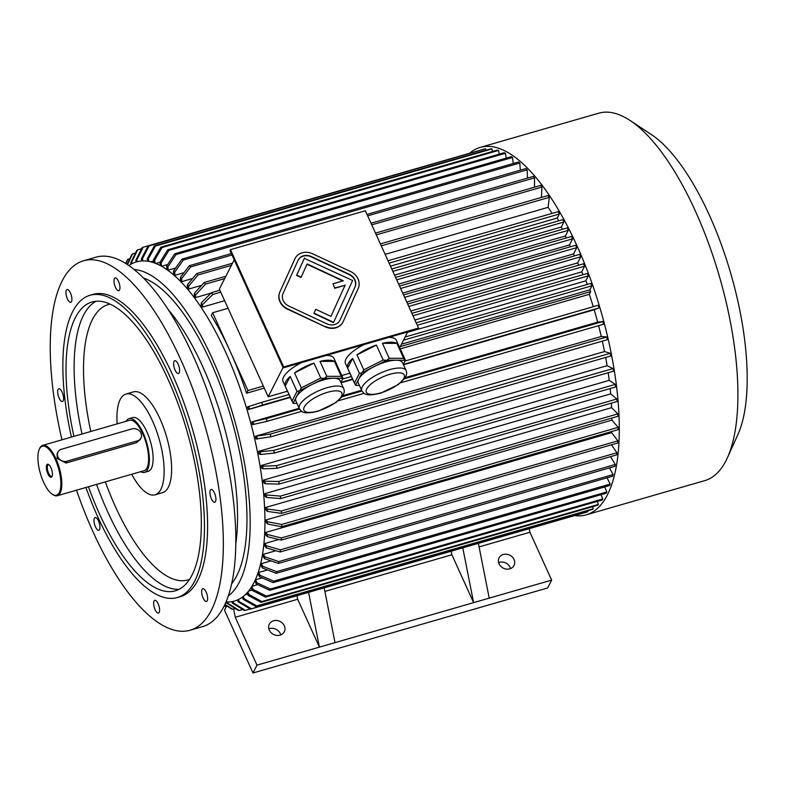 <?xml version="1.0" encoding="UTF-8"?>
<svg xmlns="http://www.w3.org/2000/svg" width="786" height="786" viewBox="0 0 786 786"><rect width="100%" height="100%" fill="white"/><g stroke="black" fill="none" stroke-linecap="round" stroke-linejoin="round"><path stroke-width="1.18" d="M119.855 286.222A6.642 2.456 -106.1 0 0 115.12 277.92A6.642 2.456 -106.1 0 0 114.609 284.984A6.642 2.456 -106.1 0 0 118.804 290.682A6.642 2.456 -106.1 0 0 119.855 286.222M70.445 292.942A6.642 2.456 -106.1 0 0 67.095 289.533A6.642 2.456 -106.1 0 0 66.574 296.597A6.642 2.456 -106.1 0 0 70.779 302.305A6.642 2.456 -106.1 0 0 70.445 292.942M59.903 389.031A6.642 2.456 -106.1 0 0 58.812 388.775A6.642 2.456 -106.1 0 0 58.302 395.839A6.642 2.456 -106.1 0 0 62.497 401.538A6.642 2.456 -106.1 0 0 63.332 395.79A6.642 2.456 -106.1 0 0 59.903 389.031M94.389 518.21A6.642 2.456 -106.1 0 0 95.008 525.755A6.642 2.456 -106.1 0 0 98.81 530.275A6.642 2.456 -106.1 0 0 99.331 523.211A6.642 2.456 -106.1 0 0 95.126 517.512A6.642 2.456 -106.1 0 0 94.389 518.21M153.722 604.798A6.642 2.456 -106.1 0 0 158.458 613.09A6.642 2.456 -106.1 0 0 158.969 606.026A6.642 2.456 -106.1 0 0 154.773 600.327A6.642 2.456 -106.1 0 0 153.722 604.798M203.132 598.077A6.642 2.456 -106.1 0 0 206.482 601.477A6.642 2.456 -106.1 0 0 207.003 594.413A6.642 2.456 -106.1 0 0 202.808 588.714A6.642 2.456 -106.1 0 0 203.132 598.077M213.684 501.979A6.642 2.456 -106.1 0 0 214.765 502.234A6.642 2.456 -106.1 0 0 215.285 495.17A6.642 2.456 -106.1 0 0 211.08 489.472A6.642 2.456 -106.1 0 0 210.245 495.229A6.642 2.456 -106.1 0 0 213.684 501.979M117.163 423.88A52.436 19.355 73.9 0 1 125.996 394.051A52.436 19.355 73.9 0 1 156.08 429.726A52.436 19.355 73.9 0 1 160.894 489.305A52.436 19.355 73.9 0 1 155.068 494.807A52.436 19.355 73.9 0 1 131.704 474.263M125.996 394.051L133.492 391.89A52.436 19.355 73.9 0 1 163.567 427.564A52.436 19.355 73.9 0 1 168.381 487.143A52.436 19.355 73.9 0 1 162.564 492.645L155.068 494.807M126.065 421.316A27.962 10.326 73.9 0 1 129.032 418.633L132.785 417.553A27.962 10.326 73.9 0 1 148.829 436.584A27.962 10.326 73.9 0 1 151.393 468.358A27.962 10.326 73.9 0 1 148.289 471.295L144.545 472.376A27.962 10.326 73.9 0 1 140.606 471.688M129.032 418.633A27.962 10.326 73.9 0 1 145.076 437.664A27.962 10.326 73.9 0 1 147.65 469.439A27.962 10.326 73.9 0 1 144.545 472.376M39.3 449.268L39.644 448.492A26.213 9.678 73.9 0 1 42.739 445.357L129.523 420.314A26.213 9.678 73.9 0 1 142.757 433.754A26.213 9.678 73.9 0 1 146.972 467.945A26.213 9.678 73.9 0 1 144.054 470.696L57.28 495.74A26.213 9.678 73.9 0 1 52.986 494.728L52.289 494.266A25.516 9.422 73.9 0 1 40.341 473.339A25.516 9.422 73.9 0 1 39.3 449.268A25.516 9.422 73.9 0 1 55.197 459.279A25.516 9.422 73.9 0 1 60.768 486.524A25.516 9.422 73.9 0 1 52.289 494.266M42.739 445.357A26.213 9.678 73.9 0 1 55.983 458.788A26.213 9.678 73.9 0 1 57.28 495.74M57.958 452.048L57.123 453.689L57.231 458.435L65.975 463.042L136.518 442.685L140.144 439.669L140.969 438.028A6.995 6.042 26.9 0 0 139.564 431.003A6.995 6.042 26.9 0 0 132.028 428.881L61.475 449.238A6.995 6.042 26.9 0 0 57.958 452.048A6.995 6.042 26.9 0 0 59.372 459.083A6.995 6.042 26.9 0 0 66.908 461.205L137.452 440.848A6.995 6.042 26.9 0 0 140.969 438.028M52.004 476.503A6.74 2.486 73.9 0 1 46.963 471.315A6.74 2.486 73.9 0 1 48.624 464.506A6.74 2.486 73.9 0 1 51.778 470.038A6.74 2.486 73.9 0 1 52.053 476.404A6.74 2.486 73.9 0 1 52.004 476.503M48.987 464.791A6.042 2.23 -106.1 0 0 48.339 464.742A6.042 2.23 -106.1 0 0 48.634 473.26A6.042 2.23 -106.1 0 0 51.689 476.355A6.042 2.23 -106.1 0 0 52.21 475.962M76.517 490.189A192.265 70.956 -106.1 0 0 92.994 531.729A192.265 70.956 -106.1 0 0 190.094 630.234L202.582 626.629A192.265 70.956 -106.1 0 0 217.457 422.229A192.265 70.956 -106.1 0 0 95.971 257.179L83.483 260.785A192.265 70.956 -106.1 0 0 61.976 439.806M190.094 630.234A192.265 70.956 -106.1 0 0 204.969 425.835A192.265 70.956 -106.1 0 0 83.483 260.785M179.188 372.81A6.642 2.456 -106.1 0 0 178.579 365.254A6.642 2.456 -106.1 0 0 174.767 360.735A6.642 2.456 -106.1 0 0 174.256 367.799A6.642 2.456 -106.1 0 0 178.451 373.497A6.642 2.456 -106.1 0 0 179.188 372.81M85.929 487.467A157.308 58.056 -106.1 0 0 97.828 516.952A157.308 58.056 -106.1 0 0 177.282 597.547L180.407 596.643A157.308 58.056 -106.1 0 0 192.57 429.411A157.308 58.056 -106.1 0 0 93.18 294.367L90.056 295.271A157.308 58.056 -106.1 0 0 71.398 437.095M177.282 597.547A157.308 58.056 -106.1 0 0 189.446 430.315A157.308 58.056 -106.1 0 0 90.056 295.271M88.454 486.74A150.313 55.482 -106.1 0 0 99.429 513.818A150.313 55.482 -106.1 0 0 175.347 590.826A150.313 55.482 -106.1 0 0 186.97 431.023A150.313 55.482 -106.1 0 0 91.991 301.991A150.313 55.482 -106.1 0 0 73.913 436.368M339.847 320.462A10.483 9.068 26.9 0 0 339.925 320.305L354.899 287.273A10.483 9.068 26.9 0 0 349.141 274.579L311.138 256.835A10.483 9.068 26.9 0 0 298.12 260.186M315.766 309.301L313.86 313.467L333.49 322.633L352.619 280.484L304.32 258.329L296.587 275.385L301.018 277.458L307.169 263.939L343.305 280.808L332.999 283.775L334.738 288.275L345.044 285.308L330.955 316.394L315.766 309.301L313.86 313.467M307.021 264.253L342.784 280.956M418.545 328.027L365.352 210.756L230.495 249.663L283.697 366.944L418.545 328.027L418.073 328.97L283.215 367.887L283.697 366.944M295.005 258.604A13.981 12.085 26.9 0 0 294.927 258.761A13.981 12.085 26.9 0 0 294.721 259.184L279.757 292.205A13.981 12.085 26.9 0 0 287.43 309.134L325.433 326.878A13.981 12.085 26.9 0 0 342.893 322.201A13.981 12.085 26.9 0 0 342.971 322.044M361.835 372.908L358.701 379.088A24.337 8.312 -24.4 0 1 374.362 366.502L362.14 372.672A27.962 9.56 -24.4 0 0 361.835 372.908L359.399 373.34L352.619 358.387L347.628 368.202A27.962 9.56 -24.4 0 1 348.129 363.869A27.962 9.56 -24.4 0 1 352.619 358.387M386.594 360.342L374.362 366.502A24.337 8.312 -24.4 0 1 385.975 361.904A24.337 8.312 -24.4 0 1 396.095 360.234L387.007 360.214A27.962 9.56 -24.4 0 0 386.594 360.342L383.185 360.047L376.406 345.083L356.972 354.889A27.962 9.56 -24.4 0 1 376.406 345.083M403.297 364.321L405.301 360.371A27.962 9.56 -24.4 0 0 405.183 360.253L396.095 360.234A24.337 8.312 -24.4 0 1 402.589 362.768L406.116 370.55C407.168 372.918 406.676 375.57 404.652 378.498L398.158 384.659L380.807 393.118C365.018 396.959 364.065 393.57 361.796 390.652A24.337 8.312 -24.4 0 1 389.502 369.685A24.337 8.312 -24.4 0 1 406.116 370.55M361.796 390.652L358.269 382.87A24.337 8.312 -24.4 0 1 358.701 379.088L355.557 385.268A27.962 9.56 -24.4 0 0 355.675 385.395L359.408 385.395M405.301 360.371L398.571 345.123M359.399 373.34L354.427 383.185L347.628 368.202M364.124 344.543A27.962 9.56 -24.4 0 0 345.958 359.084A27.962 9.56 -24.4 0 0 345.457 363.427L355.557 385.268M383.185 360.047L363.761 369.842L356.972 354.889M363.761 369.842L362.14 372.672M405.183 360.253L403.67 358.328L389.227 358.298L382.448 343.344A27.962 9.56 -24.4 0 1 396.891 343.364L382.448 343.344M403.67 358.328L396.891 343.364M389.227 358.298L387.007 360.214M299.368 408.671A24.337 8.312 -24.4 0 1 327.074 387.704A24.337 8.312 -24.4 0 1 343.688 388.559C344.74 390.937 344.248 393.58 342.224 396.508L335.73 402.678L318.379 411.137C302.59 414.979 301.637 411.589 299.368 408.671L295.841 400.889A24.337 8.312 -24.4 0 1 296.273 397.107L293.129 403.287A27.962 9.56 -24.4 0 0 293.247 403.405L296.98 403.415M299.407 390.927L296.273 397.107A24.337 8.312 -24.4 0 1 311.934 384.521L299.712 390.681A27.962 9.56 -24.4 0 0 299.407 390.927L296.97 391.359L290.181 376.396L285.2 386.221A27.962 9.56 -24.4 0 1 290.181 376.396M324.166 378.351L311.934 384.521A24.337 8.312 -24.4 0 1 323.537 379.923A24.337 8.312 -24.4 0 1 333.667 378.253L324.579 378.233A27.962 9.56 -24.4 0 0 324.166 378.351L320.757 378.056L313.978 363.103L294.544 372.898A27.962 9.56 -24.4 0 1 313.978 363.103M340.859 382.33L342.863 378.38A27.962 9.56 -24.4 0 0 342.755 378.262L333.667 378.253A24.337 8.312 -24.4 0 1 340.161 380.788L343.688 388.559M296.97 391.359L291.989 401.204L285.2 386.221M301.686 362.552A27.962 9.56 -24.4 0 0 283.029 381.436A27.962 9.56 -24.4 0 1 283.029 381.436L293.129 403.287M342.863 378.38L336.143 363.142M320.01 361.354L326.799 376.317L341.242 376.337L334.453 361.383L320.01 361.354A27.962 9.56 -24.4 0 1 334.453 361.383M342.755 378.262L341.242 376.337M326.799 376.317L324.579 378.233M320.757 378.056L301.323 387.862L294.544 372.898M301.323 387.862L299.712 390.681M283.058 367.534L268.203 396.773L219.353 289.071L234.199 259.822M399.72 347.648L407.679 331.967M388.815 337.41A27.962 9.56 -24.4 0 1 396.399 340.328L405.36 360.086M326.387 355.429A27.962 9.56 -24.4 0 1 333.962 358.337L342.932 378.095M268.203 396.773L287.46 391.212M341.772 375.541L349.888 373.203M401.479 344.189L589.864 289.818L590.679 291.616L400.27 346.567M407.521 332.291L585.796 280.848L587.407 284.404M414.91 320.01L581.728 271.868L583.006 274.697M410.832 311.03L577.651 262.897L578.692 265.196M403.532 294.937L575.676 245.261A188.768 69.669 73.9 0 1 576.767 247.649L573.583 253.917L574.478 255.902M573.583 253.917L406.765 302.06M399.524 286.084L571.52 236.448L572.611 238.846L569.506 244.947L570.351 246.794M569.506 244.947L402.697 293.08M395.594 277.429L567.237 227.901L568.317 230.298L565.439 235.967L566.333 237.942M565.439 235.967L398.62 284.11M391.762 268.979L562.815 219.628L563.896 222.016L561.371 226.997L562.412 229.296M561.371 226.997L394.552 275.129M388.019 260.736L558.247 211.621L559.337 214.008L557.294 218.017L558.581 220.846M557.294 218.017L390.485 266.159M212.652 312.73L211.287 315.432A174.787 64.511 73.9 0 1 230.298 351.627A174.787 64.511 73.9 0 1 246.568 393.216L247.944 390.524L212.652 312.73L228.068 308.289M385.13 254.369L548.137 207.337A174.787 64.511 73.9 0 1 552.086 213.399M224.619 300.694L202.277 307.139L202.562 304.644A178.284 65.798 -106.1 0 0 201.324 302.826L201.039 305.322A174.787 64.511 73.9 0 1 202.277 307.139M211.09 293.099L195.488 297.599L195.635 294.917A178.284 65.798 -106.1 0 0 194.378 293.276L194.23 295.958A174.787 64.511 73.9 0 1 195.488 297.599M201.638 285.328L188.64 289.071L188.65 286.222A178.284 65.798 -106.1 0 0 187.392 284.778L187.382 287.627A174.787 64.511 73.9 0 1 188.64 289.071M192.649 278.48L181.772 281.624L181.645 278.617A178.284 65.798 -106.1 0 0 180.397 277.379L180.515 280.376A174.787 64.511 73.9 0 1 181.772 281.624M183.983 272.713L174.954 275.316L174.698 272.192A178.284 65.798 -106.1 0 0 173.46 271.16L173.716 274.285A174.787 64.511 73.9 0 1 174.954 275.316M175.681 268.026L168.233 270.178A174.787 64.511 -106.1 0 0 167.015 269.372L166.612 266.149L174.797 253.78A188.768 69.669 73.9 0 1 176.015 254.585L167.831 266.955L168.233 270.178M167.683 264.538L161.651 266.277L161.13 262.976A178.284 65.798 -106.1 0 0 159.941 262.396L160.462 265.658M161.081 265.992A174.787 64.511 73.9 0 1 161.651 266.277M160.039 262.249L155.785 263.477M153.663 260.932L150.666 261.807M147.748 260.864L146.913 261.099M247.629 594.098L245.153 594.806M252.188 590.08L248.553 591.131M257.621 584.637L251.942 586.277M254.939 581.031A174.787 64.511 -106.1 0 0 255.578 579.773L256.934 582.76L270.374 589.028A188.768 69.669 73.9 0 1 269.736 590.286L256.305 584.018L254.939 581.031M262.121 577.887L255.578 579.773M258.113 573.927A174.787 64.511 -106.1 0 0 258.653 572.473L260.078 575.323L273.705 581.159A188.768 69.669 73.9 0 1 273.164 582.613L259.537 576.777L258.113 573.927M267.446 569.938L258.653 572.473M260.913 565.321A174.787 64.511 -106.1 0 0 261.345 563.66L262.819 566.333L276.613 571.648A188.768 69.669 73.9 0 1 276.181 573.299L262.386 567.983L260.913 565.321M271.032 560.87L261.345 563.66M263.015 556.164A174.787 64.511 -106.1 0 0 263.349 554.336L264.862 556.822L278.775 561.577A188.768 69.669 73.9 0 1 278.44 563.405L264.528 558.649L263.015 556.164M275.906 550.711L263.349 554.336M280.189 551.978L266.189 547.813L264.646 545.513A174.787 64.511 -106.1 0 0 264.872 543.519L266.415 545.769L280.435 549.827L616.931 452.726A188.768 69.669 73.9 0 1 616.686 454.878L280.189 551.978A188.768 69.669 -106.1 0 0 280.435 549.827M278.814 539.491L264.872 543.519M265.609 534.588A174.787 64.511 -106.1 0 0 265.737 532.436L267.299 534.49L281.359 537.948A188.768 69.669 73.9 0 1 281.241 540.09L267.181 536.642L265.609 534.588M611.646 431.534A174.787 64.511 73.9 0 1 611.596 432.634L265.737 532.436M266.022 522.238A174.787 64.511 -106.1 0 0 266.032 519.949L267.604 521.757L281.693 524.458A188.768 69.669 73.9 0 1 281.683 526.748L267.604 524.036L266.022 522.238M611.881 418.034A174.787 64.511 73.9 0 1 611.901 420.146L266.032 519.949M265.835 509.859A174.787 64.511 -106.1 0 0 265.737 507.461L267.309 509.014L281.378 510.979A188.768 69.669 73.9 0 1 281.476 513.376L267.407 511.411L265.835 509.859M611.361 403.149A174.787 64.511 73.9 0 1 611.596 407.659L265.737 507.461M264.813 493.677A174.787 64.511 73.9 0 1 265.02 496.182L266.572 497.459A178.284 65.798 -106.1 0 0 266.356 494.954L264.813 493.677L610.673 393.874A174.787 64.511 73.9 0 0 610.162 388.549M263.674 482.732A174.787 64.511 -106.1 0 0 263.359 480.158L264.882 481.17L278.814 481.494A188.768 69.669 73.9 0 1 279.128 484.078L265.196 483.744L263.674 482.732M608.187 372.731A174.787 64.511 73.9 0 1 609.219 380.355L263.359 480.158M261.227 465.499A174.787 64.511 73.9 0 1 261.65 468.142L263.133 468.859A178.284 65.798 -106.1 0 0 262.711 466.216L261.227 465.499L607.097 365.696A174.787 64.511 73.9 0 0 605.662 357.453M259.193 454.033A174.787 64.511 -106.1 0 0 258.673 451.361L260.097 451.793L273.764 450.398A188.768 69.669 73.9 0 1 274.285 453.08L260.628 454.475L259.193 454.033M602.341 341.153A174.787 64.511 73.9 0 1 604.532 351.548L258.673 451.361M256.03 438.971A174.787 64.511 -106.1 0 0 255.411 436.269L270.246 434.108A188.768 69.669 73.9 0 1 270.865 436.8L256.03 438.971M598.608 325.659A174.787 64.511 73.9 0 1 601.27 336.467L255.411 436.269M252.532 424.637A174.787 64.511 -106.1 0 0 251.815 421.935L266.366 418.624A188.768 69.669 73.9 0 1 267.073 421.325L252.532 424.637M404.957 361.039L598.234 305.263A188.768 69.669 73.9 0 1 599.03 307.945L594.187 309.763A174.787 64.511 73.9 0 1 597.674 322.132L405.193 377.673M361.619 390.249L342.765 395.692M299.181 408.268L251.815 421.935M594.187 309.763L403.503 364.783M352.727 379.442L341.075 382.802M290.289 397.451L248.327 409.565A174.787 64.511 -106.1 0 0 247.521 406.883L261.728 402.373A188.768 69.669 73.9 0 1 262.534 405.045L248.327 409.565M400.27 348.866L589.313 294.318A174.787 64.511 73.9 0 1 593.263 306.697M264.273 388.107L246.568 393.216M226.299 606.605L224.491 610.162L252.994 672.983L547.655 587.957L551.644 580.117L529.931 532.25L479.087 546.918M233.629 608.944L235.26 617.275L256.973 665.153L252.994 672.983M529.233 528.683L529.931 532.25M263.349 386.073L247.944 390.524M509.809 568.838A8.391 7.251 26.9 0 0 514.034 565.458A8.391 7.251 26.9 0 0 509.839 555.201A8.391 7.251 26.9 0 0 499.081 557.863A8.391 7.251 26.9 0 0 500.77 566.293A8.391 7.251 26.9 0 0 509.809 568.838M256.973 665.153L551.644 580.117M280.071 635.137A8.391 7.251 26.9 0 0 284.296 631.757A8.391 7.251 26.9 0 0 280.101 621.49A8.391 7.251 26.9 0 0 269.333 624.153A8.391 7.251 26.9 0 0 271.023 632.592A8.391 7.251 26.9 0 0 280.071 635.137M296.99 595.7L297.688 599.266L319.401 647.133L308.574 592.359M297.688 599.266L235.26 617.275M462.777 547.862L473.604 602.636L451.891 554.769L324.883 591.416M498.619 562.56A8.391 7.251 -153.1 0 1 510.517 568.602M268.871 628.859A8.391 7.251 -153.1 0 1 280.769 634.901M451.891 554.769L451.193 551.202M128.914 265.56A176.536 65.159 73.9 0 1 233.864 371.572A176.536 65.159 73.9 0 1 254.016 582.544A176.536 65.159 73.9 0 1 225.995 601.988M134.111 269.48A171.446 63.273 73.9 0 1 212.053 358.17A171.446 63.273 73.9 0 1 239.553 581.787A171.446 63.273 73.9 0 1 228.304 595.906M335.013 642.634L324.176 587.859M478.379 543.362L489.216 598.136M589.313 294.318L590.679 291.616M548.137 207.337L549.276 197.365L381.269 245.841M220.748 292.166L212.78 294.465L202.562 304.644M549.276 197.365A188.768 69.669 -106.1 0 0 548.038 195.537L380.395 243.915M219.874 290.231L211.542 292.638A188.768 69.669 -106.1 0 1 212.78 294.465M201.324 302.826L211.542 292.638M541.367 197.463L541.947 187.058A188.768 69.669 -106.1 0 0 540.699 185.417L375.482 233.098M225.847 276.269L204.193 282.518A188.768 69.669 -106.1 0 1 205.451 284.159L195.635 294.917M541.947 187.058L376.288 234.867M224.658 278.617L205.451 284.159M194.378 293.276L204.193 282.518M534.509 187.206L534.549 177.862A188.768 69.669 -106.1 0 0 533.291 176.418L371.012 223.244M232.479 263.222L196.795 273.518A188.768 69.669 -106.1 0 1 198.052 274.962L188.65 286.222M534.549 177.862L371.739 224.845M231.398 265.344L198.052 274.962M187.392 284.778L196.795 273.518M527.485 178.098L527.141 169.825A188.768 69.669 -106.1 0 0 525.883 168.577L367.013 214.421M231.359 253.564L189.387 265.678A188.768 69.669 -106.1 0 1 190.634 266.926L181.645 278.617M527.141 169.825L367.661 215.845M232.008 254.988L190.634 266.926M180.397 277.379L189.387 265.678M520.371 170.169L519.782 163.016A188.768 69.669 -106.1 0 0 518.534 161.985L182.038 259.085A188.768 69.669 -106.1 0 1 183.285 260.117L174.698 272.192M519.782 163.016L183.285 260.117M173.46 271.16L182.038 259.085M176.015 254.585L512.511 157.485A188.768 69.669 73.9 0 0 511.293 156.679L174.797 253.78M512.511 157.485L513.248 163.517M166.612 266.149A178.284 65.798 73.9 0 1 167.831 266.955M506.194 158.153L505.418 153.28A188.768 69.669 -106.1 0 0 504.229 152.7L167.732 249.801A188.768 69.669 -106.1 0 1 168.911 250.38L161.13 262.976M505.418 153.28L168.911 250.38M159.941 262.396L167.732 249.801M499.248 154.135L498.52 150.421A188.768 69.669 -106.1 0 0 497.371 150.077L160.875 247.177A188.768 69.669 -106.1 0 1 162.014 247.521L154.616 260.274A178.284 65.798 -106.1 0 0 153.466 259.93L154.036 262.809M498.52 150.421L162.014 247.521M153.466 259.93L160.875 247.177M155.196 263.241L154.616 260.274M492.478 151.482L491.898 148.947A188.768 69.669 -106.1 0 0 490.798 148.829L154.302 245.93A188.768 69.669 -106.1 0 1 155.392 246.047L148.358 258.869A178.284 65.798 -106.1 0 0 147.267 258.761L147.827 261.227M491.898 148.947L155.392 246.047M147.267 258.761L154.302 245.93M148.947 261.424L148.358 258.869M485.945 150.234L485.581 148.849A188.768 69.669 -106.1 0 0 484.54 148.967L148.043 246.077A188.768 69.669 -106.1 0 1 149.075 245.949L142.394 258.771A178.284 65.798 -106.1 0 0 141.352 258.899L141.893 260.932M485.581 148.849L149.075 245.949M141.352 258.899L148.043 246.077M142.944 260.893L142.394 258.771M479.696 150.372L143.131 247.246A188.768 69.669 -106.1 0 0 142.158 247.6L135.801 260.343L136.273 261.925M143.131 247.246L136.774 259.989A178.284 65.798 -106.1 0 0 135.801 260.343M137.265 261.65L136.774 259.989M141.578 248.759L137.589 249.919A188.768 69.669 -106.1 0 0 136.685 250.508L130.633 263.094L131.007 264.214M137.589 249.919L131.527 262.504A178.284 65.798 -106.1 0 0 130.633 263.094M131.93 263.703L131.527 262.504M127.175 264.391L131.675 254.752A188.768 69.669 73.9 0 1 132.5 253.937L127.509 264.607M135.447 253.092L132.5 253.937M129.818 258.741L127.892 259.301A188.768 69.669 -106.1 0 0 127.155 260.333L125.721 263.467M127.892 259.301L125.927 263.585M351.391 376.494L342.529 379.058M288.953 394.513L261.728 402.373M599.03 307.945L403.336 364.419M352.55 379.068L340.908 382.428M290.122 397.087L262.534 405.045M248.73 406.431A178.284 65.798 73.9 0 1 249.535 409.113M597.674 322.132L602.862 321.523L404.446 378.773M361.982 391.035L342.018 396.792M299.554 409.044L266.366 418.624M602.862 321.523A188.768 69.669 73.9 0 1 603.579 324.225L400.536 382.811M364.134 393.314L338.108 400.831M301.696 411.333L267.073 421.325M253.112 421.787A178.284 65.798 73.9 0 1 253.829 424.479M601.27 336.467L606.743 336.998L270.246 434.108M606.743 336.998A188.768 69.669 73.9 0 1 607.362 339.699L270.865 436.8M256.776 436.407A178.284 65.798 73.9 0 1 257.395 439.099M604.532 351.548L610.26 353.297L273.764 450.398M610.26 353.297A188.768 69.669 73.9 0 1 610.781 355.979L274.285 453.08M260.097 451.793A178.284 65.798 73.9 0 1 260.628 454.475M276.947 468.309L613.444 371.208A188.768 69.669 -106.1 0 0 613.021 368.565L276.525 465.666A188.768 69.669 -106.1 0 1 276.947 468.309L263.133 468.859M262.711 466.216L276.525 465.666M613.021 368.565L607.097 365.696M609.219 380.355L615.31 384.393L278.814 481.494M615.31 384.393A188.768 69.669 73.9 0 1 615.625 386.977L279.128 484.078M264.882 481.17A178.284 65.798 73.9 0 1 265.196 483.744M280.592 498.599L617.089 401.499A188.768 69.669 -106.1 0 0 616.872 398.993L280.376 496.094A188.768 69.669 -106.1 0 1 280.592 498.599L266.572 497.459M266.356 494.954L280.376 496.094M616.872 398.993L610.673 393.874M611.596 407.659L617.875 413.878L281.378 510.979M617.875 413.878A188.768 69.669 73.9 0 1 617.973 416.275L281.476 513.376M267.309 509.014A178.284 65.798 73.9 0 1 267.407 511.411M611.901 420.146L618.189 427.358L281.693 524.458M618.189 427.358A188.768 69.669 73.9 0 1 618.179 429.647L281.683 526.748M267.604 521.757A178.284 65.798 73.9 0 1 267.604 524.036M611.596 432.634L617.865 440.838L281.359 537.948M617.865 440.838A188.768 69.669 73.9 0 1 617.747 442.99L281.241 540.09M267.299 534.49A178.284 65.798 73.9 0 1 267.181 536.642M611.479 444.797L616.931 452.726M266.189 547.813A178.284 65.798 -106.1 0 0 266.415 545.769M610.516 456.666L615.281 464.477L278.775 561.577M615.281 464.477A188.768 69.669 73.9 0 1 614.947 466.304L278.44 563.405M264.862 556.822A178.284 65.798 73.9 0 1 264.528 558.649M609.435 467.896L613.109 474.548L276.613 571.648M613.109 474.548A188.768 69.669 73.9 0 1 612.677 476.198L276.181 573.299M262.819 566.333A178.284 65.798 73.9 0 1 262.386 567.983M607.087 477.809L610.201 484.058L273.705 581.159M610.201 484.058A188.768 69.669 73.9 0 1 609.661 485.512L273.164 582.613M260.078 575.323A178.284 65.798 73.9 0 1 259.537 576.777M604.621 486.966L606.871 491.928L270.374 589.028M606.871 491.928A188.768 69.669 73.9 0 1 606.242 493.186L269.736 590.286M256.934 582.76A178.284 65.798 73.9 0 1 256.305 584.018M251.844 586.435L253.082 589.431L266.287 596.093A188.768 69.669 73.9 0 1 265.56 597.124L252.345 590.473L251.147 587.545M601.025 494.689L602.783 498.982L266.287 596.093M602.783 498.982A188.768 69.669 73.9 0 1 602.056 500.024L265.56 597.124M253.082 589.431A178.284 65.798 73.9 0 1 252.345 590.473M247.934 591.887L248.936 594.58L261.895 601.536A188.768 69.669 73.9 0 1 261.08 602.351L248.121 595.405L247.148 592.782M597.272 501.409L598.401 504.425L261.895 601.536M598.401 504.425A188.768 69.669 73.9 0 1 597.586 505.251L261.08 602.351M248.936 594.58A178.284 65.798 73.9 0 1 248.121 595.405M243.306 596.407L244.082 598.736L256.757 605.918A188.768 69.669 73.9 0 1 255.863 606.507L243.188 599.325L242.432 597.075M592.546 506.705L593.253 508.817L256.757 605.918M593.253 508.817A188.768 69.669 73.9 0 1 592.359 509.407L255.863 606.507M244.082 598.736A178.284 65.798 73.9 0 1 243.188 599.325M227.4 606.291L225.906 606.713A188.768 69.669 -106.1 0 1 224.727 606.144M224.305 605.662L225.906 606.713M235.211 608.492L232.568 609.248A188.768 69.669 -106.1 0 1 231.428 608.904L224.816 604.611M224.953 604.316L232.568 609.248M227.38 602.027L227.626 603.088L239.327 610.506A188.768 69.669 73.9 0 1 238.227 610.408L226.525 602.98L226.299 601.997M242.795 609.504L239.327 610.506M227.626 603.088A178.284 65.798 73.9 0 1 226.525 602.98M232.97 601.437L233.363 602.931L245.399 610.349A188.768 69.669 73.9 0 1 244.367 610.476L232.322 603.058L231.949 601.644M250.203 608.963L245.399 610.349M233.363 602.931A178.284 65.798 73.9 0 1 232.322 603.058M238.482 599.492L239.062 601.428L251.441 608.767A188.768 69.669 73.9 0 1 250.469 609.13L238.099 601.791L237.539 599.934M587.673 510.762L587.938 511.666L251.441 608.767M587.938 511.666A188.768 69.669 73.9 0 1 586.975 512.02L250.469 609.13M239.062 601.428A178.284 65.798 73.9 0 1 238.099 601.791M589.864 289.818L591.907 285.809L403.513 340.181M591.907 285.809L590.817 283.422L405.124 337.007M585.796 280.848L588.321 275.866L417.278 325.227M588.321 275.866L587.24 273.479L416.187 322.83M581.728 271.868L584.607 266.199L412.964 315.726M584.607 266.199L583.517 263.801L411.884 313.329M577.651 262.897L580.756 256.796L408.749 306.432M580.756 256.796L579.665 254.399L407.659 304.035M576.767 247.649L404.623 297.324M572.611 238.846L400.605 288.482M568.317 230.298L396.684 279.826M563.896 222.016L392.843 271.376M559.337 214.008L389.109 263.133M470.008 152.916A191.214 70.573 73.9 0 1 480.207 147.395L598.824 113.164A191.214 70.573 73.9 0 1 630.107 120.504A191.214 70.573 73.9 0 1 695.404 211.129A191.214 70.573 73.9 0 1 727.423 457.717A191.214 70.573 73.9 0 1 704.855 480.6L586.238 514.83A191.214 70.573 73.9 0 1 574.635 515.587M480.207 147.395A191.214 70.573 73.9 0 1 576.786 245.36A191.214 70.573 73.9 0 1 607.46 494.758A191.214 70.573 73.9 0 1 586.238 514.83M630.107 120.504L651.221 134.445A170.238 62.831 73.9 0 1 709.345 215.128A170.238 62.831 73.9 0 1 737.858 434.678L727.423 457.717M283.215 367.887L230.023 250.606L230.495 249.663M325.591 326.563A13.981 12.085 26.9 0 0 343.05 321.887A13.981 12.085 26.9 0 0 343.246 321.464L358.22 288.442A13.981 12.085 26.9 0 0 350.546 271.514L312.543 253.77A13.981 12.085 26.9 0 0 295.084 258.447A13.981 12.085 26.9 0 0 294.888 258.869L279.914 291.891A13.981 12.085 26.9 0 0 287.588 308.819L325.433 326.878M326.838 323.812A10.483 9.068 26.9 0 0 339.935 320.305A10.483 9.068 26.9 0 0 340.083 319.99L355.056 286.959A10.483 9.068 26.9 0 0 349.298 274.265L311.295 256.521A10.483 9.068 26.9 0 0 298.199 260.028A10.483 9.068 26.9 0 0 298.051 260.343L283.078 293.375A10.483 9.068 26.9 0 0 288.835 306.068L326.838 323.812M314.017 313.152L333.657 322.319M304.477 258.014L296.587 275.385M296.744 275.08L301.176 277.144M332.999 283.775L334.738 288.275M334.905 287.961L345.044 285.308M345.201 284.994L330.965 316.394M136.518 442.685L137.452 440.848M65.975 463.042L66.908 461.205M96.57 484.402A150.313 55.482 -106.1 0 0 107.544 511.48A150.313 55.482 -106.1 0 0 179.277 589.235M96.167 301.235A150.313 55.482 -106.1 0 0 82.029 434.019M105.334 481.877A143.327 52.898 -106.1 0 0 115.375 506.538A143.327 52.898 -106.1 0 0 189.544 579.361M110.128 304.123A143.327 52.898 -106.1 0 0 90.793 431.494M168.145 309.478A157.308 58.056 73.9 0 1 202.591 366.315A157.308 58.056 73.9 0 1 235.79 543.922M143.455 278.008A164.294 60.64 73.9 0 1 210.432 361.373A164.294 60.64 73.9 0 1 231.674 583.703M327.634 392.263A20.839 7.123 -24.4 0 1 336.624 401.626A20.839 7.123 -24.4 0 1 304.398 410.931A20.839 7.123 -24.4 0 1 327.634 392.263M390.062 374.244A20.839 7.123 -24.4 0 1 399.052 383.617A20.839 7.123 -24.4 0 1 366.826 392.912A20.839 7.123 -24.4 0 1 390.062 374.244"/></g></svg>
